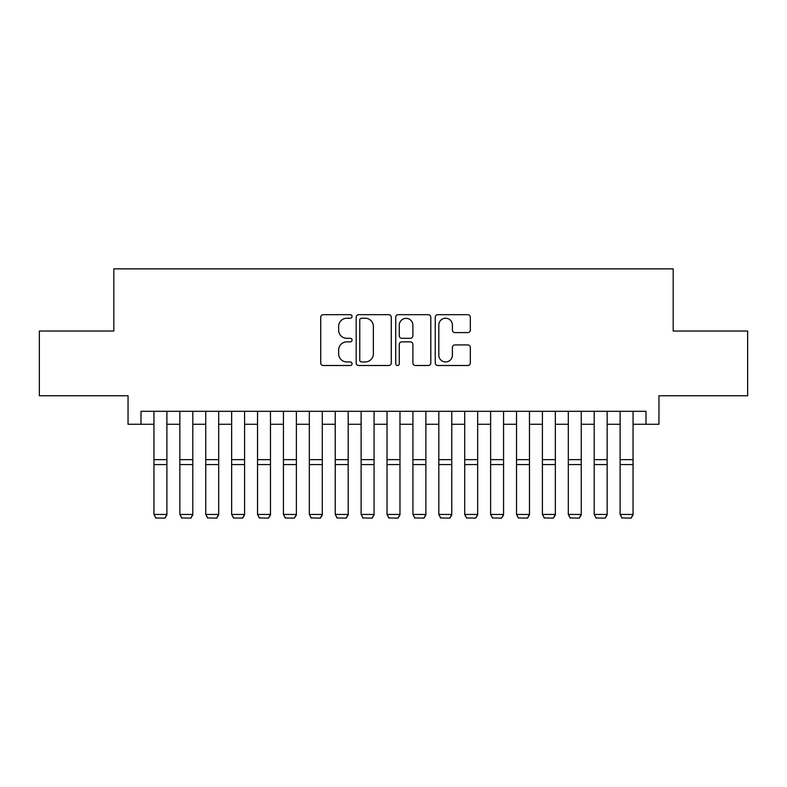 <?xml version="1.0" encoding="UTF-8"?>
<svg xmlns="http://www.w3.org/2000/svg" width="787" height="787" viewBox="0 0 787 787"><rect width="100%" height="100%" fill="white"/><g stroke="black" fill="none" stroke-linecap="round" stroke-linejoin="round"><path stroke-width="1.18" d="M352.064 316.453A1.781 1.781 0 0 0 350.284 314.672L323.28 314.672A2.538 2.538 0 0 0 320.732 317.21L320.732 362.974A2.538 2.538 0 0 0 323.28 365.512L350.284 365.512A1.781 1.781 0 0 0 352.064 363.732A1.781 1.781 0 0 0 350.284 361.951L346.792 361.951A8.136 8.136 0 0 1 338.656 353.816L338.656 350.008A8.136 8.136 0 0 1 346.792 341.873L350.284 341.873A1.781 1.781 0 0 0 352.064 340.092A1.781 1.781 0 0 0 350.284 338.312L346.792 338.312A8.136 8.136 0 0 1 338.656 330.176L338.656 326.369A8.136 8.136 0 0 1 346.792 318.233L350.284 318.233A1.781 1.781 0 0 0 352.064 316.453M467.793 332.596A2.538 2.538 0 0 0 470.331 330.048L470.331 317.21A2.538 2.538 0 0 0 467.793 314.672L437.798 314.672A2.538 2.538 0 0 0 435.25 317.21L435.25 362.974A2.538 2.538 0 0 0 437.798 365.512L467.793 365.512A2.538 2.538 0 0 0 470.331 362.974L470.331 347.46A2.538 2.538 0 0 0 467.793 344.922L454.955 344.922A2.538 2.538 0 0 0 452.407 347.46L452.407 355.153A6.798 6.798 0 0 1 445.609 361.951A6.798 6.798 0 0 1 438.812 355.153L438.812 325.031A6.798 6.798 0 0 1 445.609 318.233A6.798 6.798 0 0 1 452.407 325.031L452.407 330.048A2.538 2.538 0 0 0 454.955 332.596L467.793 332.596M141.001 424.262L141.001 411.306L645.999 411.306L645.999 424.262L658.955 424.262L658.955 395.772L747.65 395.772L747.65 331.032L673.19 331.032L673.19 268.869L113.81 268.869L113.81 331.032L39.35 331.032L39.35 395.772L128.045 395.772L128.045 424.262L153.947 424.262M391.277 317.21A2.538 2.538 0 0 0 388.729 314.672L358.734 314.672A2.538 2.538 0 0 0 356.196 317.21L356.196 362.974A2.538 2.538 0 0 0 358.734 365.512L388.729 365.512A2.538 2.538 0 0 0 391.277 362.974L391.277 317.21M398.271 314.672L428.266 314.672A2.538 2.538 0 0 1 430.804 317.21L430.804 362.974A2.538 2.538 0 0 1 428.266 365.512L415.428 365.512A2.538 2.538 0 0 1 412.88 362.974L412.88 344.411A2.538 2.538 0 0 0 410.342 341.873L401.823 341.873A2.538 2.538 0 0 0 399.284 344.411L399.284 363.732A1.781 1.781 0 0 1 397.504 365.512A1.781 1.781 0 0 1 395.723 363.732L395.723 317.21A2.538 2.538 0 0 1 398.271 314.672M166.893 424.262L179.849 424.262M192.795 424.262L205.741 424.262M218.688 424.262L231.644 424.262M244.59 424.262L257.536 424.262M270.482 424.262L283.438 424.262M296.384 424.262L309.33 424.262M322.286 424.262L335.232 424.262M348.179 424.262L361.125 424.262M374.081 424.262L387.027 424.262M399.973 424.262L412.919 424.262M425.875 424.262L438.821 424.262M451.768 424.262L464.714 424.262M477.67 424.262L490.616 424.262M503.562 424.262L516.518 424.262M529.464 424.262L542.41 424.262M555.356 424.262L568.312 424.262M581.259 424.262L594.205 424.262M607.151 424.262L620.107 424.262M633.053 424.262L645.999 424.262M361.538 318.233A1.781 1.781 0 0 0 359.757 320.014L359.757 360.171A1.781 1.781 0 0 0 361.538 361.951L365.217 361.951A8.136 8.136 0 0 0 373.353 353.816L373.353 326.369A8.136 8.136 0 0 0 365.217 318.233L361.538 318.233M412.88 325.159A6.798 6.798 0 0 0 406.082 318.361A6.798 6.798 0 0 0 399.284 325.159L399.284 335.774A2.538 2.538 0 0 0 401.823 338.312L410.342 338.312A2.538 2.538 0 0 0 412.88 335.774L412.88 325.159M166.893 411.306L166.893 514.905L164.955 518.131L155.885 517.944L164.955 518.131M155.885 518.131L153.947 514.442L166.893 514.442L164.955 517.944M153.947 411.306L153.947 514.442L155.885 517.944M192.795 411.306L192.795 514.905L190.847 518.131L181.787 517.944L190.847 518.131M181.787 518.131L179.849 514.442L192.795 514.442L190.847 517.944M179.849 411.306L179.849 514.442L181.787 517.944M218.688 411.306L218.688 514.905L216.75 518.131L207.689 517.944L216.75 518.131M207.689 518.131L205.741 514.442L218.688 514.442L216.75 517.944M205.741 411.306L205.741 514.442L207.689 517.944M244.59 411.306L244.59 514.905L242.642 518.131L233.582 517.944L242.642 518.131M233.582 518.131L231.644 514.442L244.59 514.442L242.642 517.944M231.644 411.306L231.644 514.442L233.582 517.944M270.482 411.306L270.482 514.905L268.544 518.131L259.484 517.944L268.544 518.131M259.484 518.131L257.536 514.442L270.482 514.442L268.544 517.944M257.536 411.306L257.536 514.442L259.484 517.944M296.384 411.306L296.384 514.905L294.446 518.131L285.376 517.944L294.446 518.131M285.376 518.131L283.438 514.442L296.384 514.442L294.446 517.944M283.438 411.306L283.438 514.442L285.376 517.944M322.286 411.306L322.286 514.905L320.339 518.131L311.278 517.944L320.339 518.131M311.278 518.131L309.33 514.442L322.286 514.442L320.339 517.944M309.33 411.306L309.33 514.442L311.278 517.944M348.179 411.306L348.179 514.905L346.241 518.131L337.17 517.944L346.241 518.131M337.17 518.131L335.232 514.442L348.179 514.442L346.241 517.944M335.232 411.306L335.232 514.442L337.17 517.944M374.081 411.306L374.081 514.905L372.133 518.131L363.073 517.944L372.133 518.131M363.073 518.131L361.125 514.442L374.081 514.442L372.133 517.944M361.125 411.306L361.125 514.442L363.073 517.944M399.973 411.306L399.973 514.905L398.035 518.131L388.965 517.944L398.035 518.131M388.965 518.131L387.027 514.442L399.973 514.442L398.035 517.944M387.027 411.306L387.027 514.442L388.965 517.944M425.875 411.306L425.875 514.905L423.927 518.131L414.867 517.944L423.927 518.131M414.867 518.131L412.919 514.442L425.875 514.442L423.927 517.944M412.919 411.306L412.919 514.442L414.867 517.944M451.768 411.306L451.768 514.905L449.83 518.131L440.759 517.944L449.83 518.131M440.759 518.131L438.821 514.442L451.768 514.442L449.83 517.944M438.821 411.306L438.821 514.442L440.759 517.944M477.67 411.306L477.67 514.905L475.722 518.131L466.661 517.944L475.722 518.131M466.661 518.131L464.714 514.442L477.67 514.442L475.722 517.944M464.714 411.306L464.714 514.442L466.661 517.944M503.562 411.306L503.562 514.905L501.624 518.131L492.554 517.944L501.624 518.131M492.554 518.131L490.616 514.442L503.562 514.442L501.624 517.944M490.616 411.306L490.616 514.442L492.554 517.944M529.464 411.306L529.464 514.905L527.516 518.131L518.456 517.944L527.516 518.131M518.456 518.131L516.518 514.442L529.464 514.442L527.516 517.944M516.518 411.306L516.518 514.442L518.456 517.944M555.356 411.306L555.356 514.905L553.418 518.131L544.358 517.944L553.418 518.131M544.358 518.131L542.41 514.442L555.356 514.442L553.418 517.944M542.41 411.306L542.41 514.442L544.358 517.944M581.259 411.306L581.259 514.905L579.311 518.131L570.25 517.944L579.311 518.131M570.25 518.131L568.312 514.442L581.259 514.442L579.311 517.944M568.312 411.306L568.312 514.442L570.25 517.944M607.151 411.306L607.151 514.905L605.213 518.131L596.153 517.944L605.213 518.131M596.153 518.131L594.205 514.442L607.151 514.442L605.213 517.944M594.205 411.306L594.205 514.442L596.153 517.944M633.053 411.306L633.053 514.905L631.115 518.131L622.045 517.944L631.115 518.131M622.045 518.131L620.107 514.442L633.053 514.442L631.115 517.944M620.107 411.306L620.107 514.442L622.045 517.944M166.893 459.647L153.947 459.647M166.893 464.556L153.947 464.556M192.795 459.647L179.849 459.647M192.795 464.556L179.849 464.556M218.688 459.647L205.741 459.647M218.688 464.556L205.741 464.556M244.59 459.647L231.644 459.647M244.59 464.556L231.644 464.556M270.482 459.647L257.536 459.647M270.482 464.556L257.536 464.556M296.384 459.647L283.438 459.647M296.384 464.556L283.438 464.556M322.286 459.647L309.33 459.647M322.286 464.556L309.33 464.556M348.179 459.647L335.232 459.647M348.179 464.556L335.232 464.556M374.081 459.647L361.125 459.647M374.081 464.556L361.125 464.556M399.973 459.647L387.027 459.647M399.973 464.556L387.027 464.556M425.875 459.647L412.919 459.647M425.875 464.556L412.919 464.556M451.768 459.647L438.821 459.647M451.768 464.556L438.821 464.556M477.67 459.647L464.714 459.647M477.67 464.556L464.714 464.556M503.562 459.647L490.616 459.647M503.562 464.556L490.616 464.556M529.464 459.647L516.518 459.647M529.464 464.556L516.518 464.556M555.356 459.647L542.41 459.647M555.356 464.556L542.41 464.556M581.259 459.647L568.312 459.647M581.259 464.556L568.312 464.556M607.151 459.647L594.205 459.647M607.151 464.556L594.205 464.556M633.053 459.647L620.107 459.647M633.053 464.556L620.107 464.556"/></g></svg>
